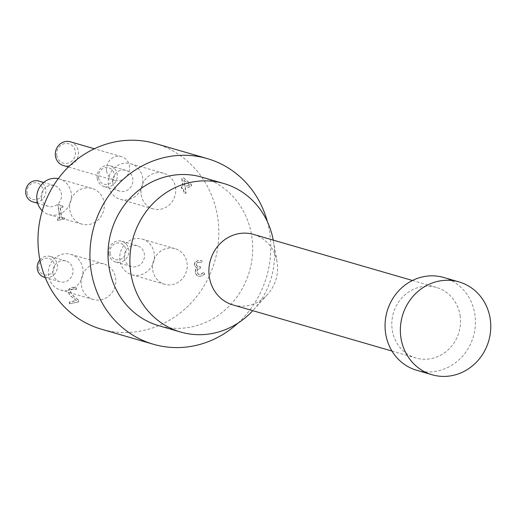 <?xml version="1.0" encoding="UTF-8"?>
<svg xmlns="http://www.w3.org/2000/svg" width="516" height="516" viewBox="0 0 516 516"><rect width="100%" height="100%" fill="white"/><g stroke="black" fill="none" stroke-linecap="round" stroke-linejoin="round"><path stroke-width="0.39" stroke-dasharray="2.58 1.94" d="M443.715 277.479A48.336 44.937 -73.8 0 1 474.888 314.386A48.336 44.937 -73.8 0 1 416.793 370.32M460.078 315.482A36.733 34.153 -73.8 0 1 415.922 357.994A36.733 34.153 -73.8 0 1 392.231 329.943A36.733 34.153 -73.8 0 1 436.388 287.431A36.733 34.153 -73.8 0 1 460.078 315.482M110.076 253.072A8.508 7.908 106.2 0 0 122.956 257.742A8.508 7.908 106.2 0 0 120.757 243.378A8.508 7.908 106.2 0 0 110.076 253.072M108.753 253.769A10.83 10.068 -73.8 0 1 121.763 241.236A10.83 10.068 -73.8 0 1 128.419 254.44A10.83 10.068 -73.8 0 1 115.732 262.038A10.83 10.068 -73.8 0 1 108.753 253.769M124.337 258.284A10.83 10.068 106.2 0 0 131.316 266.553A10.83 10.068 106.2 0 0 144.003 258.961A10.83 10.068 106.2 0 0 137.346 245.758A10.83 10.068 106.2 0 0 124.337 258.284M38.661 268.294A8.508 7.908 106.2 0 0 51.542 272.964A8.508 7.908 106.2 0 0 49.343 258.6A8.508 7.908 106.2 0 0 38.661 268.294M39.919 259.832A10.83 10.068 -73.8 0 1 50.349 256.458A10.83 10.068 -73.8 0 1 57.005 269.662A10.83 10.068 -73.8 0 1 44.318 277.253M52.922 273.506A10.83 10.068 106.2 0 0 59.908 281.775A10.83 10.068 106.2 0 0 72.588 274.177A10.83 10.068 106.2 0 0 65.938 260.973A10.83 10.068 106.2 0 0 52.922 273.506M98.537 177.665A8.508 7.908 106.2 0 0 111.417 182.341A8.508 7.908 106.2 0 0 109.218 167.971A8.508 7.908 106.2 0 0 98.537 177.665M97.214 178.362A10.83 10.068 -73.8 0 1 110.224 165.836A10.83 10.068 -73.8 0 1 116.88 179.033A10.83 10.068 -73.8 0 1 104.193 186.631A10.83 10.068 -73.8 0 1 97.214 178.362M112.798 182.883A10.83 10.068 106.2 0 0 119.776 191.146A10.83 10.068 106.2 0 0 132.464 183.554A10.83 10.068 106.2 0 0 125.807 170.351A10.83 10.068 106.2 0 0 112.798 182.883M27.122 192.887A8.508 7.908 106.2 0 0 40.003 197.557A8.508 7.908 106.2 0 0 37.803 183.193A8.508 7.908 106.2 0 0 27.122 192.887M38.816 181.052A10.83 10.068 -73.8 0 1 45.466 194.255A10.83 10.068 -73.8 0 1 32.785 201.846M41.383 198.099A10.83 10.068 106.2 0 0 48.369 206.368A10.83 10.068 106.2 0 0 61.049 198.776A10.83 10.068 106.2 0 0 54.399 185.573A10.83 10.068 106.2 0 0 41.383 198.099M57.805 220.455L57.573 218.919L60.108 218.378L58.024 204.787L59.508 204.471L60.688 206.013L62.778 205.942L62.991 207.329L60.398 207.877L61.946 217.984L64.539 217.436L64.771 218.971L57.534 220.377L64.5 218.894L64.268 217.352L61.675 217.907L60.127 207.8L62.72 207.245L62.778 205.942M62.507 205.865L60.417 205.936L59.237 204.394L57.753 204.71L59.83 218.3L57.295 218.836L57.534 220.377M69.821 303.827L69.557 302.079L76.568 300.583L69.892 295.307L68.692 292.443C68.37 289.773 69.576 288.089 72.317 287.393L76.11 287.515L76.439 289.67L72.724 289.108L71.066 290.095L70.653 292.14L74.298 296.913L78.303 299.809L78.632 301.95L69.55 303.743L78.355 301.866L78.303 299.809M78.032 299.731L74.027 296.835L70.376 292.062L70.795 290.018L72.446 289.031L76.168 289.592L75.839 287.438L72.04 287.315C69.305 288.012 68.093 289.695 68.415 292.366L69.621 295.223L76.297 300.505L69.279 301.995L69.55 303.743M74.549 289.076L75.226 289.257L74.549 289.076M194.99 261.993L194.145 265.05L196.473 267.74L197.325 268.01L195.551 269.397L194.984 272.396L196.764 275.525L197.996 276.137L200.492 276.17L204.252 274.409L203.923 272.267L200.343 274.396L198.75 274.377L198.047 274.015L196.906 271.835L197.428 269.462L200.305 268.294L200.047 266.617L197.692 266.746L196.119 264.843L196.622 263.044L198.286 262.212L200.685 262.334L198.563 262.289L196.893 263.128L196.396 264.927L197.963 266.824L200.324 266.701L200.582 268.372L197.699 269.546L197.177 271.913L198.325 274.093L200.614 274.473L204.201 272.345L204.523 274.486L200.769 276.247L198.267 276.221L197.035 275.602L195.254 272.474L195.822 269.475L197.57 267.939L196.744 267.823L194.416 265.134L195.267 262.07L198.144 260.574L202.014 260.709L202.22 262.876L200.408 262.251L202.066 262.773L202.014 260.709L201.621 260.593L197.867 260.496L195.267 262.07M184.173 180.361L189.875 185.231L185.07 186.257L183.896 180.284L189.875 185.231M189.604 185.154L185.07 186.257M184.799 186.173L183.896 180.284M181.78 188.637L181.529 187.011L183.232 186.65L181.967 178.375L183.728 178.001L191.307 184.412L191.63 186.534L185.321 187.882L186.115 193.061L184.276 193.455L183.483 188.275L181.509 188.553L183.206 188.192L183.999 193.377L185.844 192.984L185.05 187.798L191.359 186.457L191.03 184.328L183.451 177.917L181.69 178.291L182.961 186.566L181.258 186.927L181.509 188.553M155.322 143.525A96.666 89.881 -73.8 0 1 217.668 217.346A96.666 89.881 -73.8 0 1 101.478 329.214M106.593 170.938A12.371 11.507 106.2 0 0 114.571 180.387A12.371 11.507 106.2 0 0 129.065 171.712A12.371 11.507 106.2 0 0 121.466 156.619A12.371 11.507 106.2 0 0 106.593 170.938M141.197 194.713A18.563 17.254 106.2 0 0 153.168 208.883A18.563 17.254 106.2 0 0 174.911 195.861A18.563 17.254 106.2 0 0 163.507 173.234A18.563 17.254 106.2 0 0 141.197 194.713M69.789 209.928A18.563 17.254 106.2 0 0 81.76 224.105A18.563 17.254 106.2 0 0 103.503 211.083A18.563 17.254 106.2 0 0 92.093 188.45A18.563 17.254 106.2 0 0 69.789 209.928M81.328 285.335A18.563 17.254 106.2 0 0 93.299 299.506A18.563 17.254 106.2 0 0 115.042 286.49A18.563 17.254 106.2 0 0 103.632 263.857A18.563 17.254 106.2 0 0 81.328 285.335M152.736 270.113A18.563 17.254 106.2 0 0 164.707 284.29A18.563 17.254 106.2 0 0 186.45 271.268A18.563 17.254 106.2 0 0 175.047 248.635A18.563 17.254 106.2 0 0 152.736 270.113M119.931 260.599A18.563 17.254 -73.8 0 1 142.235 239.121A18.563 17.254 -73.8 0 1 153.639 261.754A18.563 17.254 -73.8 0 1 131.896 274.776A18.563 17.254 -73.8 0 1 119.931 260.599M48.517 275.821A18.563 17.254 -73.8 0 1 70.827 254.343A18.563 17.254 -73.8 0 1 82.231 276.976A18.563 17.254 -73.8 0 1 60.488 289.992A18.563 17.254 -73.8 0 1 48.517 275.821M58.237 178.671A18.563 17.254 -73.8 0 1 59.288 178.936A18.563 17.254 -73.8 0 1 70.692 201.569A18.563 17.254 -73.8 0 1 48.949 214.591A18.563 17.254 -73.8 0 1 42.26 210.728M108.392 185.199A18.563 17.254 -73.8 0 1 130.696 163.72A18.563 17.254 -73.8 0 1 142.1 186.347A18.563 17.254 -73.8 0 1 120.357 199.37A18.563 17.254 -73.8 0 1 108.392 185.199M56.786 155.419A10.056 9.346 106.2 0 0 72.008 160.94A10.056 9.346 106.2 0 0 69.408 143.964A10.056 9.346 106.2 0 0 56.786 155.419M70.337 141.797A12.371 11.507 -73.8 0 1 77.935 156.883A12.371 11.507 -73.8 0 1 63.442 165.565M253.466 234.393A36.733 34.153 -73.8 0 1 277.015 261.586A36.733 34.153 -73.8 0 1 277.156 262.438A36.733 34.153 -73.8 0 1 267.456 294.572A36.733 34.153 -73.8 0 1 233.006 304.95M273.228 240.121A77.336 71.905 -73.8 0 1 273.338 240.759A77.336 71.905 -73.8 0 1 273.635 242.559A77.336 71.905 -73.8 0 1 253.201 310.2A77.336 71.905 -73.8 0 1 252.763 310.677M201.891 177.162A77.336 71.905 -73.8 0 1 251.763 236.212A77.336 71.905 -73.8 0 1 158.812 325.706M267.34 221.59A96.666 89.881 -73.8 0 1 269.616 232.413A96.666 89.881 -73.8 0 1 237.876 323.184M137.346 245.758L121.763 241.236M131.316 266.553L115.732 262.038M65.938 260.973L50.349 256.458M59.908 281.775L45.234 277.518M125.807 170.351L110.224 165.836M119.776 191.146L104.193 186.631M54.399 185.573L43.673 182.464M48.369 206.368L37.642 203.259M175.047 248.635L142.235 239.121M164.707 284.29L131.896 274.776M103.632 263.857L70.827 254.343M93.299 299.506L60.488 289.992M92.093 188.45L59.288 178.936M81.76 224.105L48.949 214.591M163.507 173.234L130.696 163.72M153.168 208.883L120.357 199.37M121.466 156.619L94.364 148.763M114.571 180.387L68.376 166.997M391.973 351.048L415.922 357.994M412.432 280.485L436.388 287.431M277.015 261.586L273.338 240.759M267.456 294.572L253.201 310.2"/><path stroke-width="0.77" d="M432.105 374.764L416.793 370.32A48.336 44.937 -73.8 0 1 387.097 311.387A48.336 44.937 -73.8 0 1 443.715 277.479L459.027 281.923A48.336 44.937 -73.8 0 1 490.2 318.83A48.336 44.937 -73.8 0 1 432.105 374.764A48.336 44.937 -73.8 0 1 402.409 315.824A48.336 44.937 -73.8 0 1 459.027 281.923M45.234 277.518L44.318 277.253A10.83 10.068 -73.8 0 1 37.339 268.984A10.83 10.068 -73.8 0 1 39.919 259.832M37.642 203.259L32.785 201.846A10.83 10.068 -73.8 0 1 25.8 193.584A10.83 10.068 -73.8 0 1 38.816 181.052L43.673 182.464M237.876 323.184A96.666 89.881 -73.8 0 1 153.433 344.275L101.478 329.214A96.666 89.881 -73.8 0 1 42.08 211.341A96.666 89.881 -73.8 0 1 155.322 143.525L207.271 158.593A96.666 89.881 -73.8 0 1 267.34 221.59M42.26 210.728A18.563 17.254 -73.8 0 1 36.978 200.414A18.563 17.254 -73.8 0 1 58.237 178.671M68.376 166.997L63.442 165.565A12.371 11.507 -73.8 0 1 55.464 156.116A12.371 11.507 -73.8 0 1 70.337 141.797L94.364 148.763M391.973 351.048L233.006 304.95A36.733 34.153 -73.8 0 1 209.315 276.899A36.733 34.153 -73.8 0 1 253.466 234.393L412.432 280.485M252.763 310.677A77.336 71.905 -73.8 0 1 180.69 332.052A77.336 71.905 -73.8 0 1 133.167 237.753A77.336 71.905 -73.8 0 1 223.763 183.502A77.336 71.905 -73.8 0 1 273.228 240.121M180.69 332.052L158.812 325.706A77.336 71.905 -73.8 0 1 111.295 231.407A77.336 71.905 -73.8 0 1 201.891 177.162L223.763 183.502M153.433 344.275A96.666 89.881 -73.8 0 1 94.028 226.401A96.666 89.881 -73.8 0 1 207.271 158.593"/></g></svg>

